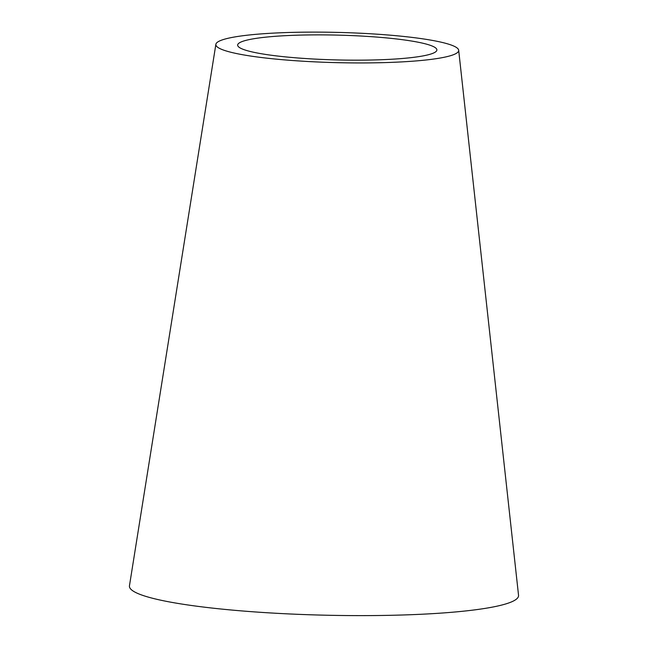 <?xml version="1.0" encoding="UTF-8"?>
<svg xmlns="http://www.w3.org/2000/svg" width="648" height="648" viewBox="0 0 648 648"><rect width="100%" height="100%" fill="white"/><g stroke="black" fill="none" stroke-linecap="round" stroke-linejoin="round"><path stroke-width="0.97" d="M458.679 50.236L518.538 595.261A194.619 24.243 -178.6 0 1 280.066 613.486A194.619 24.243 -178.6 0 1 129.462 585.751L215.873 44.307A121.46 15.131 -178.6 0 1 337.64 32.4A121.46 15.131 -178.6 0 1 458.679 50.236A121.46 15.131 -178.6 0 1 309.857 61.609A121.46 15.131 -178.6 0 1 215.873 44.307M314.782 59.081A99.638 12.409 -178.6 0 1 237.678 44.882A99.638 12.409 -178.6 0 1 337.576 35.114A99.638 12.409 -178.6 0 1 436.874 49.75A99.638 12.409 -178.6 0 1 314.782 59.081"/></g></svg>
